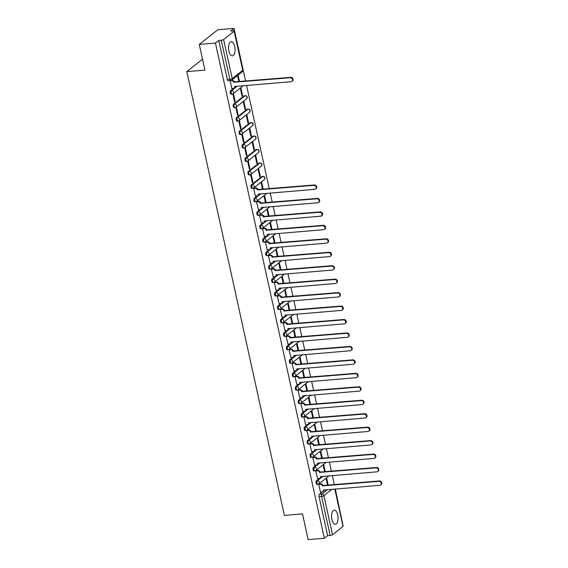 <?xml version="1.0" encoding="UTF-8"?>
<svg xmlns="http://www.w3.org/2000/svg" width="568" height="568" viewBox="0 0 568 568"><rect width="100%" height="100%" fill="white"/><g stroke="black" fill="none" stroke-linecap="round" stroke-linejoin="round"><path stroke-width="0.85" d="M319.436 478.455L316.433 480.833A1.825 0.824 85.3 0 0 316.071 483.148A1.825 0.824 85.3 0 0 316.958 484.383L317.853 484.305A1.825 0.824 -94.7 0 1 316.965 483.07A1.825 0.824 -94.7 0 1 317.327 480.762L322.972 476.303M316.482 465.007L313.472 467.379A1.825 0.824 85.3 0 0 313.11 469.693A1.825 0.824 85.3 0 0 314.005 470.929L314.899 470.851A1.825 0.824 -94.7 0 1 314.005 469.615A1.825 0.824 -94.7 0 1 314.367 467.308L320.011 462.849M313.522 451.553L310.519 453.924A1.825 0.824 85.3 0 0 310.149 456.239A1.825 0.824 85.3 0 0 311.044 457.474L311.938 457.396A1.825 0.824 -94.7 0 1 311.044 456.168A1.825 0.824 -94.7 0 1 311.413 453.853L317.05 449.394M310.568 438.098L307.558 440.477A1.825 0.824 85.3 0 0 307.196 442.784A1.825 0.824 85.3 0 0 308.09 444.02L308.985 443.942A1.825 0.824 -94.7 0 1 308.09 442.713A1.825 0.824 -94.7 0 1 308.452 440.399L314.097 435.94M307.607 424.644L304.597 427.022A1.825 0.824 85.3 0 0 304.235 429.33A1.825 0.824 85.3 0 0 305.13 430.565L306.024 430.494A1.825 0.824 -94.7 0 1 305.13 429.259A1.825 0.824 -94.7 0 1 305.492 426.944L311.136 422.485M304.647 411.189L301.644 413.568A1.825 0.824 85.3 0 0 301.281 415.875A1.825 0.824 85.3 0 0 302.169 417.111L303.063 417.04A1.825 0.824 -94.7 0 1 302.176 415.804A1.825 0.824 -94.7 0 1 302.538 413.49L308.183 409.031M301.693 397.735L298.683 400.113A1.825 0.824 85.3 0 0 298.321 402.428A1.825 0.824 85.3 0 0 299.215 403.656L300.11 403.585A1.825 0.824 -94.7 0 1 299.215 402.35A1.825 0.824 -94.7 0 1 299.577 400.042L305.222 395.576M298.732 384.28L295.729 386.659A1.825 0.824 85.3 0 0 295.36 388.974A1.825 0.824 85.3 0 0 296.255 390.202L297.149 390.131A1.825 0.824 -94.7 0 1 296.255 388.895A1.825 0.824 -94.7 0 1 296.624 386.588L302.261 382.129M295.779 370.833L292.769 373.204A1.825 0.824 85.3 0 0 292.406 375.519A1.825 0.824 85.3 0 0 293.301 376.754L294.188 376.676A1.825 0.824 -94.7 0 1 293.301 375.441A1.825 0.824 -94.7 0 1 293.663 373.133L299.308 368.675M292.818 357.378L289.808 359.75A1.825 0.824 85.3 0 0 289.446 362.064A1.825 0.824 85.3 0 0 290.34 363.3L291.235 363.222A1.825 0.824 -94.7 0 1 290.34 361.993A1.825 0.824 -94.7 0 1 290.702 359.679L296.347 355.22M289.857 343.924L286.854 346.295A1.825 0.824 85.3 0 0 286.492 348.61A1.825 0.824 85.3 0 0 287.38 349.845L288.274 349.767A1.825 0.824 -94.7 0 1 287.38 348.539A1.825 0.824 -94.7 0 1 287.749 346.224L293.386 341.766M286.904 330.469L283.894 332.848A1.825 0.824 85.3 0 0 283.531 335.156A1.825 0.824 85.3 0 0 284.426 336.391L285.321 336.32A1.825 0.824 -94.7 0 1 284.426 335.084A1.825 0.824 -94.7 0 1 284.788 332.77L290.433 328.311M283.943 317.015L280.94 319.394A1.825 0.824 85.3 0 0 280.571 321.701A1.825 0.824 85.3 0 0 281.465 322.936L282.36 322.865A1.825 0.824 -94.7 0 1 281.465 321.63A1.825 0.824 -94.7 0 1 281.827 319.315L287.472 314.857M280.982 303.56L277.979 305.939A1.825 0.824 85.3 0 0 277.617 308.246A1.825 0.824 85.3 0 0 278.512 309.482L279.399 309.411A1.825 0.824 -94.7 0 1 278.512 308.175A1.825 0.824 -94.7 0 1 278.874 305.861L284.518 301.402M278.029 290.106L275.019 292.484A1.825 0.824 85.3 0 0 274.656 294.799A1.825 0.824 85.3 0 0 275.551 296.027L276.446 295.956A1.825 0.824 -94.7 0 1 275.551 294.721A1.825 0.824 -94.7 0 1 275.913 292.413L281.558 287.955M275.068 276.651L272.065 279.03A1.825 0.824 85.3 0 0 271.703 281.345A1.825 0.824 85.3 0 0 272.59 282.573L273.485 282.502A1.825 0.824 -94.7 0 1 272.59 281.266A1.825 0.824 -94.7 0 1 272.959 278.959L278.597 274.5M272.115 263.204L269.104 265.575A1.825 0.824 85.3 0 0 268.742 267.89A1.825 0.824 85.3 0 0 269.637 269.125L270.531 269.047A1.825 0.824 -94.7 0 1 269.637 267.812A1.825 0.824 -94.7 0 1 269.999 265.504L275.643 261.046M269.154 249.75L266.144 252.121A1.825 0.824 85.3 0 0 265.781 254.436A1.825 0.824 85.3 0 0 266.676 255.671L267.571 255.593A1.825 0.824 -94.7 0 1 266.676 254.365A1.825 0.824 -94.7 0 1 267.038 252.05L272.683 247.591M266.193 236.295L263.19 238.674A1.825 0.824 85.3 0 0 262.828 240.981A1.825 0.824 85.3 0 0 263.715 242.216L264.61 242.138A1.825 0.824 -94.7 0 1 263.722 240.91A1.825 0.824 -94.7 0 1 264.084 238.595L269.729 234.137M263.24 222.841L260.229 225.219A1.825 0.824 85.3 0 0 259.867 227.527A1.825 0.824 85.3 0 0 260.762 228.762L261.656 228.691A1.825 0.824 -94.7 0 1 260.762 227.456A1.825 0.824 -94.7 0 1 261.124 225.141L266.768 220.682M260.279 209.386L257.276 211.765A1.825 0.824 85.3 0 0 256.906 214.072A1.825 0.824 85.3 0 0 257.801 215.307L258.696 215.236A1.825 0.824 -94.7 0 1 257.801 214.001A1.825 0.824 -94.7 0 1 258.17 211.686L263.808 207.228M257.325 195.932L254.315 198.31A1.825 0.824 85.3 0 0 253.953 200.618A1.825 0.824 85.3 0 0 254.847 201.853L255.742 201.782A1.825 0.824 -94.7 0 1 254.847 200.547A1.825 0.824 -94.7 0 1 255.209 198.239L260.854 193.773M261.862 176.556L251.354 184.856A1.825 0.824 85.3 0 0 250.992 187.17A1.825 0.824 85.3 0 0 251.887 188.399L252.781 188.327A1.825 0.824 -94.7 0 1 251.887 187.092A1.825 0.824 -94.7 0 1 252.249 184.785L262.757 176.478A1.825 0.824 -94.7 0 1 262.984 176.385L262.089 176.456A1.825 0.824 85.3 0 0 261.862 176.556L262.757 176.478A1.825 1.562 -128.3 0 1 264.269 179.637A1.825 1.825 0 0 0 262.984 176.385M258.909 163.101L248.401 171.401A1.825 0.824 85.3 0 0 248.038 173.716A1.825 0.824 85.3 0 0 248.926 174.951L249.821 174.873A1.825 0.824 -94.7 0 1 248.933 173.638A1.825 0.824 -94.7 0 1 249.295 171.33L259.796 163.023A1.825 0.824 -94.7 0 1 260.03 162.931L259.136 163.002A1.825 0.824 85.3 0 0 258.909 163.101L259.796 163.023A1.825 1.562 -128.3 0 1 261.308 166.183A1.825 1.825 0 0 0 260.03 162.931M255.948 149.647L245.44 157.947A1.825 0.824 85.3 0 0 245.078 160.261A1.825 0.824 85.3 0 0 245.972 161.497L246.867 161.418A1.825 0.824 -94.7 0 1 245.972 160.183A1.825 0.824 -94.7 0 1 246.334 157.876L256.842 149.576A1.825 0.824 -94.7 0 1 257.07 149.476L256.175 149.547A1.825 0.824 85.3 0 0 255.948 149.647L256.842 149.576A1.825 1.562 -128.3 0 1 258.355 152.728A1.825 1.825 0 0 0 257.07 149.476M252.987 136.192L242.486 144.492A1.825 0.824 85.3 0 0 242.117 146.807A1.825 0.824 85.3 0 0 243.012 148.042L243.906 147.964A1.825 0.824 -94.7 0 1 243.012 146.736A1.825 0.824 -94.7 0 1 243.374 144.421L253.882 136.121A1.825 0.824 -94.7 0 1 254.109 136.022L253.221 136.1A1.825 0.824 85.3 0 0 252.987 136.192L253.882 136.121A1.825 1.562 -128.3 0 1 255.394 139.281A1.825 1.825 0 0 0 254.109 136.022M250.034 122.738L239.526 131.045A1.825 0.824 85.3 0 0 239.163 133.352A1.825 0.824 85.3 0 0 240.058 134.588L240.946 134.517A1.825 0.824 -94.7 0 1 240.058 133.281A1.825 0.824 -94.7 0 1 240.42 130.967L250.928 122.667A1.825 0.824 -94.7 0 1 251.155 122.567L250.261 122.645A1.825 0.824 85.3 0 0 250.034 122.738L250.928 122.667A1.825 1.562 -128.3 0 1 252.44 125.826A1.825 1.825 0 0 0 251.155 122.567M247.073 109.283L236.565 117.59A1.825 0.824 85.3 0 0 236.203 119.898A1.825 0.824 85.3 0 0 237.097 121.133L237.992 121.062A1.825 0.824 -94.7 0 1 237.097 119.827A1.825 0.824 -94.7 0 1 237.459 117.512L247.968 109.212A1.825 0.824 -94.7 0 1 248.195 109.113L247.3 109.191A1.825 0.824 85.3 0 0 247.073 109.283L247.968 109.212A1.825 1.562 -128.3 0 1 249.48 112.372A1.825 1.825 0 0 0 248.195 109.113M244.112 95.836L233.611 104.136A1.825 0.824 85.3 0 0 233.249 106.443A1.825 0.824 85.3 0 0 234.137 107.679L235.031 107.608A1.825 0.824 -94.7 0 1 234.137 106.372A1.825 0.824 -94.7 0 1 234.506 104.058L245.007 95.758A1.825 0.824 -94.7 0 1 245.241 95.665L244.346 95.736A1.825 0.824 85.3 0 0 244.112 95.836L245.007 95.758A1.825 1.562 -128.3 0 1 246.519 98.917A1.825 1.825 0 0 0 245.241 95.665M233.661 88.303L230.651 90.681A1.825 0.824 85.3 0 0 230.288 92.996A1.825 0.824 85.3 0 0 231.183 94.224L232.078 94.153A1.825 0.824 -94.7 0 1 231.183 92.918A1.825 0.824 -94.7 0 1 231.545 90.61L237.19 86.151M234.719 46.469A7.121 3.209 85.3 0 0 231.233 41.656A7.121 3.209 85.3 0 0 228.925 51.049A7.121 3.209 85.3 0 0 232.404 55.856A7.121 3.209 85.3 0 0 234.719 46.469M337.711 514.928A7.121 3.209 85.3 0 0 334.232 510.121A7.121 3.209 85.3 0 0 331.925 519.507A7.121 3.209 85.3 0 0 335.404 524.321A7.121 3.209 85.3 0 0 337.711 514.928M342.646 523.788L335.283 488.984M334.339 484.681L332.323 475.53M331.378 471.227L329.369 462.075M328.418 457.772L326.408 448.621M325.464 444.318L323.448 435.166M322.503 430.863L320.494 421.712M319.55 417.409L317.533 408.257M316.589 403.954L314.58 394.81M313.628 390.507L311.619 381.355M310.675 377.053L308.658 367.901M307.714 363.598L305.705 354.446M304.76 350.144L302.744 340.992M301.8 336.689L299.79 327.537M298.839 323.235L296.83 314.083M295.885 309.78L293.869 300.628M292.925 296.326L290.915 287.181M289.971 282.878L287.955 273.726M287.01 269.424L285.001 260.272M284.05 255.969L282.04 246.817M281.096 242.515L279.08 233.363M278.135 229.06L276.126 219.908M275.175 215.606L273.165 206.454M272.221 202.151L270.205 193.006M269.26 188.704L246.547 85.377M245.596 81.075L234.016 28.4L230.729 30.999L233.249 30.786A1.825 0.469 -12.4 0 1 234.293 30.984A1.825 0.469 -12.4 0 1 234.137 31.24L223.629 39.54L232.22 78.611L242.721 70.304L234.137 31.24M199.283 44.403L215.457 43.069L324.328 538.265L308.154 539.6L302.51 513.898L284.383 515.396L186.808 71.603L204.934 70.105L199.283 44.403L217.842 29.735L234.016 28.4M334.999 489.005L343.171 526.174A1.825 0.469 167.6 0 1 343.008 526.437L332.5 534.736A1.825 0.469 167.6 0 1 330.136 535.461L327.615 535.667L319.024 496.602A1.825 0.824 -94.7 0 1 319.386 494.288L322.397 491.909M323.732 490.858L325.031 489.829M327.615 535.667L324.328 538.265M230.97 80.471A1.825 0.824 -94.7 0 1 230.743 80.564A1.825 0.824 -94.7 0 1 229.848 79.328L221.257 40.264L218.744 40.47L215.457 43.069M221.257 40.264A1.825 0.469 -12.4 0 0 223.629 39.54M230.203 80.606L231.765 88.487M242.607 95.708L240.903 87.948L240.342 88.388L242.053 96.148L242.607 95.708L241.968 95.765M235.18 101.573L233.476 93.812L232.916 94.252L234.627 102.013L235.18 101.573L234.541 101.629M245.568 109.162L243.857 101.402L243.303 101.842L245.007 109.603L245.568 109.162L244.922 109.212M238.141 115.027L236.43 107.267L235.876 107.707L237.58 115.467L238.141 115.027L237.495 115.084M248.521 122.617L246.817 114.857L246.256 115.297L247.968 123.057L248.521 122.617L247.882 122.667M241.095 128.482L239.391 120.721L238.837 121.162L240.541 128.922L241.095 128.482L240.456 128.538M251.482 136.071L249.771 128.311L249.217 128.744L250.921 136.512L251.482 136.071L250.836 136.121M244.055 141.936L242.351 134.176L241.791 134.616L243.502 142.376L244.055 141.936L243.416 141.993M254.436 149.526L252.732 141.759L252.178 142.199L253.882 149.966L254.436 149.526L253.797 149.576M247.016 155.391L245.305 147.63L244.751 148.071L246.455 155.831L247.016 155.391L246.37 155.44M257.396 162.973L255.692 155.213L255.131 155.653L256.842 163.414L257.396 162.973L256.757 163.03M249.97 168.845L248.266 161.085L247.705 161.525L249.416 169.285L249.97 168.845L249.331 168.895M260.357 176.428L258.646 168.668L258.092 169.108L259.796 176.868L260.357 176.428L259.711 176.485M252.93 182.3L251.226 174.532L250.666 174.972L252.369 182.74L252.93 182.3L252.284 182.349M263.161 189.208L261.607 182.122L261.046 182.562L262.522 189.258M254.194 188.058L253.626 188.427L255.43 196.109M266.122 202.655L264.567 195.577L264.006 196.017L265.476 202.712M257.155 201.512L256.58 201.881L258.39 209.564M269.076 216.11L267.521 209.031L266.967 209.471L268.437 216.167M260.108 214.967L259.541 215.336L261.344 223.018M272.036 229.564L270.482 222.486L269.921 222.926L271.397 229.621M263.069 228.421L262.501 228.79L264.305 236.473M274.997 243.019L273.435 235.933L272.881 236.373L274.351 243.069M266.03 241.876L265.455 242.245L267.258 249.927M277.951 256.473L276.396 249.387L275.842 249.828L277.312 256.523M268.983 255.323L268.416 255.699L270.219 263.382M280.911 269.928L279.357 262.842L278.796 263.282L280.272 269.977M271.944 268.778L271.369 269.154L273.18 276.836M283.872 283.382L282.31 276.296L281.756 276.737L283.226 283.432M274.905 282.232L274.33 282.601L276.133 290.291M286.826 296.83L285.271 289.751L284.71 290.191L286.187 296.886M277.858 295.687L277.291 296.056L279.094 303.738M289.786 310.284L288.224 303.205L287.671 303.646L289.14 310.341M280.819 309.141L280.244 309.51L282.055 317.192M292.74 323.739L291.185 316.66L290.631 317.1L292.101 323.796M283.773 322.596L283.205 322.965L285.008 330.647M295.701 337.193L294.146 330.114L293.585 330.555L295.062 337.25M286.733 336.05L286.158 336.419L287.969 344.101M298.661 350.648L297.099 343.562L296.546 344.002L298.015 350.697M289.694 349.498L289.119 349.874L290.923 357.556M301.615 364.102L300.06 357.016L299.499 357.457L300.976 364.152M292.648 362.952L292.08 363.328L293.883 371.01M304.576 377.557L303.021 370.471L302.46 370.911L303.93 377.606M295.608 376.406L295.033 376.776L296.844 384.465M307.529 391.011L305.974 383.925L305.421 384.366L306.89 391.061M298.562 389.861L297.994 390.23L299.797 397.92M310.49 404.459L308.935 397.38L308.374 397.82L309.851 404.515M301.523 403.315L300.955 403.685L302.758 411.367M313.451 417.913L311.889 410.834L311.335 411.275L312.805 417.97M304.483 416.77L303.908 417.139L305.712 424.821M316.404 431.368L314.849 424.289L314.296 424.729L315.765 431.424M307.437 430.225L306.869 430.594L308.672 438.276M319.365 444.822L317.81 437.736L317.249 438.176L318.719 444.879M310.398 443.679L309.823 444.048L311.633 451.73M322.326 458.277L320.764 451.191L320.21 451.631L321.68 458.326M313.358 457.126L312.783 457.503L314.587 465.185M325.279 471.731L323.724 464.645L323.164 465.085L324.64 471.781M316.312 470.581L315.744 470.957L317.547 478.639M328.24 485.186L326.678 478.1L326.124 478.54L327.594 485.235M319.273 484.035L318.698 484.405L320.508 492.094M320.771 477.404L322.077 476.375M317.817 463.95L319.117 462.92M314.857 450.495L316.156 449.465M311.903 437.04L313.202 436.011M308.942 423.586L310.242 422.564M305.982 410.139L307.288 409.109M303.028 396.684L304.327 395.655M300.067 383.23L301.367 382.2M297.107 369.775L298.413 368.746M294.153 356.321L295.452 355.291M291.192 342.866L292.499 341.837M288.239 329.412L289.538 328.389M285.278 315.964L286.577 314.935M282.317 302.51L283.624 301.48M279.364 289.055L280.663 288.026M276.403 275.601L277.702 274.571M273.449 262.146L274.749 261.117M270.489 248.692L271.788 247.662M267.528 235.237L268.834 234.208M264.574 221.783L265.874 220.76M261.614 208.335L262.913 207.306M258.653 194.881L259.959 193.851M234.996 87.252L236.295 86.222M202.528 59.178L186.808 71.603M239.497 81.579L238.084 75.153M237.53 75.587L238.858 81.629M218.744 40.47L227.328 79.541A1.825 0.824 85.3 0 0 228.222 80.77L230.743 80.564A1.825 1.825 0 0 0 231.723 80.18L242.231 71.873A1.825 1.825 0 0 0 242.884 70.049L234.293 30.984M231.652 88.494L233.398 88.352A1.825 1.562 -128.3 0 0 234.648 86.492L291.107 81.693A2.102 1.796 -128.3 0 0 290.234 77.724L233.718 82.261A1.825 1.562 -128.3 0 0 231.716 80.67L232.198 80.294A1.825 1.562 51.7 0 1 234.201 81.884L290.717 77.34A2.102 1.796 51.7 0 1 292.456 80.975L291.973 81.352M231.46 80.351L232.198 80.294M235.166 86.315A1.825 1.562 51.7 0 1 234.641 87.678L234.158 88.054M229.962 80.819L231.716 80.67M233.746 82.395L234.229 82.012M255.316 196.123L257.063 195.974A1.825 1.562 -128.3 0 0 258.312 194.121L314.771 189.321A2.102 1.796 -128.3 0 0 313.898 185.353L257.382 189.889A1.825 1.562 -128.3 0 0 255.38 188.299L255.863 187.923A1.825 1.562 51.7 0 1 257.865 189.513L314.381 184.969A2.102 1.796 51.7 0 1 316.12 188.604L315.638 188.981M254.081 188.065L255.863 187.923M258.83 193.944A1.825 1.562 51.7 0 1 258.298 195.307L257.815 195.683M253.626 188.448L255.38 188.299M257.411 190.024L257.893 189.641M258.277 209.578L260.023 209.429A1.825 1.562 -128.3 0 0 261.266 207.569L317.725 202.776A2.102 1.796 -128.3 0 0 316.852 198.807L260.343 203.344A1.825 1.562 -128.3 0 0 258.334 201.754L258.816 201.377A1.825 1.562 51.7 0 1 260.826 202.968L317.334 198.424A2.102 1.796 51.7 0 1 319.074 202.059L318.591 202.435M257.041 201.519L258.816 201.377M261.784 207.398A1.825 1.562 51.7 0 1 261.259 208.761L260.776 209.138M256.587 201.903L258.334 201.754M260.371 203.479L260.854 203.095M261.23 223.032L262.984 222.883A1.825 1.562 -128.3 0 0 264.226 221.023L320.686 216.223A2.102 1.796 -128.3 0 0 319.812 212.262L263.296 216.799A1.825 1.562 -128.3 0 0 261.294 215.208L261.777 214.825A1.825 1.562 51.7 0 1 263.779 216.415L320.295 211.878A2.102 1.796 51.7 0 1 322.035 215.506L321.552 215.89M259.995 214.974L261.777 214.825M264.745 220.853A1.825 1.562 51.7 0 1 264.219 222.209L263.737 222.592M259.541 215.357L261.294 215.208M263.325 216.926L263.808 216.55M264.191 236.48L265.938 236.338A1.825 1.562 -128.3 0 0 267.187 234.477L323.639 229.678A2.102 1.796 -128.3 0 0 322.773 225.716L266.257 230.253A1.825 1.562 -128.3 0 0 264.248 228.663L264.731 228.279A1.825 1.562 51.7 0 1 266.74 229.87L323.256 225.333A2.102 1.796 51.7 0 1 324.988 228.961L324.505 229.344M262.956 228.428L264.731 228.279M267.698 234.307A1.825 1.562 51.7 0 1 267.173 235.663L266.69 236.047M262.501 228.805L264.248 228.663M266.286 230.381L266.768 230.004M267.145 249.934L268.898 249.792A1.825 1.562 -128.3 0 0 270.141 247.932L326.6 243.132A2.102 1.796 -128.3 0 0 325.727 239.163L269.211 243.707A1.825 1.562 -128.3 0 0 267.209 242.117L267.691 241.734A1.825 1.562 51.7 0 1 269.694 243.324L326.209 238.787A2.102 1.796 51.7 0 1 327.949 242.415L327.466 242.799M265.916 241.883L267.691 241.734M270.659 247.762A1.825 1.562 51.7 0 1 270.134 249.118L269.651 249.501M265.462 242.259L267.209 242.117M269.239 243.835L269.722 243.452M270.105 263.389L271.852 263.247A1.825 1.562 -128.3 0 0 273.101 261.386L329.561 256.587A2.102 1.796 -128.3 0 0 328.687 252.618L272.171 257.162A1.825 1.562 -128.3 0 0 270.169 255.572L270.652 255.188A1.825 1.562 51.7 0 1 272.654 256.779L329.17 252.242A2.102 1.796 51.7 0 1 330.91 255.87L330.427 256.253M268.87 255.337L270.652 255.188M273.62 261.209A1.825 1.562 51.7 0 1 273.087 262.572L272.612 262.956M268.416 255.714L270.169 255.572M272.2 257.29L272.683 256.906M273.066 276.843L274.813 276.701A1.825 1.562 -128.3 0 0 276.062 274.841L332.514 270.041A2.102 1.796 -128.3 0 0 331.641 266.072L275.132 270.616A1.825 1.562 -128.3 0 0 273.123 269.026L273.606 268.643A1.825 1.562 51.7 0 1 275.615 270.233L332.124 265.689A2.102 1.796 51.7 0 1 333.863 269.324L333.38 269.708M271.831 268.792L273.606 268.643M276.573 274.663A1.825 1.562 51.7 0 1 276.048 276.027L275.565 276.41M271.376 269.168L273.123 269.026M275.161 270.744L275.643 270.361M276.02 290.298L277.773 290.156A1.825 1.562 -128.3 0 0 279.016 288.296L335.475 283.496A2.102 1.796 -128.3 0 0 334.602 279.527L278.086 284.064A1.825 1.562 -128.3 0 0 276.084 282.474L276.566 282.097A1.825 1.562 51.7 0 1 278.569 283.688L335.084 279.144A2.102 1.796 51.7 0 1 336.824 282.779L336.341 283.162M274.784 282.239L276.566 282.097M279.534 288.118A1.825 1.562 51.7 0 1 279.009 289.481L278.526 289.857M274.337 282.623L276.084 282.474M278.114 284.199L278.597 283.815M278.98 303.752L280.727 303.603A1.825 1.562 -128.3 0 0 281.976 301.75L338.429 296.95A2.102 1.796 -128.3 0 0 337.562 292.981L281.046 297.518A1.825 1.562 -128.3 0 0 279.044 295.928L279.527 295.552A1.825 1.562 51.7 0 1 281.529 297.142L338.045 292.598A2.102 1.796 51.7 0 1 339.778 296.233L339.295 296.61M277.745 295.694L279.527 295.552M282.488 301.572A1.825 1.562 51.7 0 1 281.962 302.936L281.479 303.312M277.291 296.077L279.044 295.928M281.075 297.653L281.558 297.27M281.934 317.207L283.688 317.058A1.825 1.562 -128.3 0 0 284.93 315.197L341.389 310.398A2.102 1.796 -128.3 0 0 340.516 306.436L284.007 310.973A1.825 1.562 -128.3 0 0 281.998 309.382L282.481 309.006A1.825 1.562 51.7 0 1 284.49 310.597L340.999 306.053A2.102 1.796 51.7 0 1 342.738 309.688L342.255 310.064M280.706 309.148L282.481 309.006M285.448 315.027A1.825 1.562 51.7 0 1 284.923 316.39L284.44 316.766M280.251 309.532L281.998 309.382M284.036 311.101L284.518 310.724M284.895 330.661L286.641 330.512A1.825 1.562 -128.3 0 0 287.891 328.652L344.35 323.852A2.102 1.796 -128.3 0 0 343.477 319.89L286.961 324.427A1.825 1.562 -128.3 0 0 284.959 322.837L285.441 322.454A1.825 1.562 51.7 0 1 287.444 324.044L343.959 319.507A2.102 1.796 51.7 0 1 345.699 323.135L345.216 323.519M283.659 322.603L285.441 322.454M288.409 328.481A1.825 1.562 51.7 0 1 287.884 329.838L287.401 330.221M283.205 322.979L284.959 322.837M286.989 324.555L287.472 324.179M287.855 344.109L289.602 343.967A1.825 1.562 -128.3 0 0 290.851 342.106L347.304 337.307A2.102 1.796 -128.3 0 0 346.43 333.338L289.921 337.882A1.825 1.562 -128.3 0 0 287.912 336.291L288.395 335.908A1.825 1.562 51.7 0 1 290.404 337.498L346.913 332.962A2.102 1.796 51.7 0 1 348.653 336.59L348.17 336.973M286.62 336.057L288.395 335.908M291.363 341.936A1.825 1.562 51.7 0 1 290.837 343.292L290.354 343.675M286.166 336.433L287.912 336.291M289.95 338.01L290.433 337.626M290.809 357.563L292.563 357.421A1.825 1.562 -128.3 0 0 293.805 355.561L350.264 350.761A2.102 1.796 -128.3 0 0 349.391 346.792L292.875 351.336A1.825 1.562 -128.3 0 0 290.873 349.746L291.356 349.363A1.825 1.562 51.7 0 1 293.358 350.953L349.874 346.416A2.102 1.796 51.7 0 1 351.613 350.044L351.13 350.428M289.581 349.512L291.356 349.363M294.323 355.383A1.825 1.562 51.7 0 1 293.798 356.747L293.315 357.13M289.126 349.888L290.873 349.746M292.903 351.464L293.386 351.081M293.77 371.018L295.516 370.876A1.825 1.562 -128.3 0 0 296.766 369.015L353.225 364.216A2.102 1.796 -128.3 0 0 352.352 360.247L295.836 364.791A1.825 1.562 -128.3 0 0 293.834 363.2L294.316 362.817A1.825 1.562 51.7 0 1 296.319 364.407L352.834 359.863A2.102 1.796 51.7 0 1 354.574 363.499L354.091 363.882M292.534 362.966L294.316 362.817M297.284 368.838A1.825 1.562 51.7 0 1 296.752 370.201L296.269 370.584M292.08 363.342L293.834 363.2M295.864 364.919L296.347 364.535M296.73 384.472L298.477 384.33A1.825 1.562 -128.3 0 0 299.719 382.47L356.179 377.67A2.102 1.796 -128.3 0 0 355.305 373.701L298.796 378.245A1.825 1.562 -128.3 0 0 296.787 376.655L297.27 376.272A1.825 1.562 51.7 0 1 299.279 377.862L355.788 373.318A2.102 1.796 51.7 0 1 357.528 376.953L357.045 377.337M295.495 376.421L297.27 376.272M300.238 382.292A1.825 1.562 51.7 0 1 299.712 383.656L299.229 384.039M295.041 376.797L296.787 376.655M298.825 378.373L299.308 377.99M299.684 397.927L301.438 397.777A1.825 1.562 -128.3 0 0 302.68 395.924L359.139 391.125A2.102 1.796 -128.3 0 0 358.266 387.156L301.75 391.693A1.825 1.562 -128.3 0 0 299.748 390.102L300.231 389.726A1.825 1.562 51.7 0 1 302.233 391.316L358.749 386.772A2.102 1.796 51.7 0 1 360.488 390.408L360.005 390.784M298.449 389.868L300.231 389.726M303.198 395.747A1.825 1.562 51.7 0 1 302.673 397.11L302.19 397.486M297.994 390.251L299.748 390.102M301.778 391.828L302.261 391.444M302.645 411.381L304.391 411.232A1.825 1.562 -128.3 0 0 305.641 409.372L362.093 404.579A2.102 1.796 -128.3 0 0 361.227 400.61L304.711 405.147A1.825 1.562 -128.3 0 0 302.701 403.557L303.184 403.181A1.825 1.562 51.7 0 1 305.194 404.771L361.702 400.227A2.102 1.796 51.7 0 1 363.442 403.862L362.959 404.238M301.409 403.323L303.184 403.181M306.152 409.201A1.825 1.562 51.7 0 1 305.627 410.565L305.144 410.941M300.955 403.706L302.701 403.557M304.739 405.282L305.222 404.899M305.598 424.836L307.352 424.686A1.825 1.562 -128.3 0 0 308.594 422.826L365.054 418.027A2.102 1.796 -128.3 0 0 364.18 414.065L307.664 418.602A1.825 1.562 -128.3 0 0 305.662 417.011L306.145 416.628A1.825 1.562 51.7 0 1 308.147 418.218L364.663 413.681A2.102 1.796 51.7 0 1 366.403 417.31L365.92 417.693M304.37 416.777L306.145 416.628M309.113 422.656A1.825 1.562 51.7 0 1 308.587 424.012L308.104 424.395M303.916 417.16L305.662 417.011M307.693 418.73L308.175 418.353M308.559 438.283L310.305 438.141A1.825 1.562 -128.3 0 0 311.555 436.281L368.014 431.481A2.102 1.796 -128.3 0 0 367.141 427.519L310.625 432.056A1.825 1.562 -128.3 0 0 308.623 430.466L309.106 430.082A1.825 1.562 51.7 0 1 311.108 431.673L367.624 427.136A2.102 1.796 51.7 0 1 369.363 430.764L368.88 431.147M307.324 430.232L309.106 430.082M312.073 436.11A1.825 1.562 51.7 0 1 311.541 437.466L311.058 437.85M306.869 430.608L308.623 430.466M310.653 432.184L311.136 431.808M311.52 451.737L313.266 451.595A1.825 1.562 -128.3 0 0 314.516 449.735L370.968 444.936A2.102 1.796 -128.3 0 0 370.095 440.967L313.586 445.511A1.825 1.562 -128.3 0 0 311.576 443.92L312.059 443.537A1.825 1.562 51.7 0 1 314.069 445.127L370.577 440.59A2.102 1.796 51.7 0 1 372.317 444.219L371.834 444.602M310.284 443.686L312.059 443.537M315.027 449.565A1.825 1.562 51.7 0 1 314.502 450.921L314.019 451.304M309.83 444.062L311.576 443.92M313.614 445.639L314.097 445.255M314.473 465.192L316.227 465.05A1.825 1.562 -128.3 0 0 317.469 463.19L373.929 458.39A2.102 1.796 -128.3 0 0 373.055 454.421L316.539 458.965A1.825 1.562 -128.3 0 0 314.537 457.375L315.02 456.991A1.825 1.562 51.7 0 1 317.022 458.582L373.538 454.045A2.102 1.796 51.7 0 1 375.278 457.673L374.795 458.056M313.238 457.141L315.02 456.991M317.988 463.012A1.825 1.562 51.7 0 1 317.462 464.375L316.979 464.759M312.791 457.517L314.537 457.375M316.568 459.093L317.05 458.71M317.434 478.646L319.18 478.505A1.825 1.562 -128.3 0 0 320.43 476.644L376.882 471.845A2.102 1.796 -128.3 0 0 376.016 467.876L319.5 472.42A1.825 1.562 -128.3 0 0 317.498 470.829L317.981 470.446A1.825 1.562 51.7 0 1 319.983 472.036L376.499 467.492A2.102 1.796 51.7 0 1 378.231 471.128L377.748 471.511M316.199 470.595L317.981 470.446M320.941 476.467A1.825 1.562 51.7 0 1 320.416 477.83L319.933 478.213M315.744 470.971L317.498 470.829M319.528 472.548L320.011 472.164M320.387 492.101L322.141 491.959A1.825 1.562 -128.3 0 0 323.384 490.099L379.843 485.299A2.102 1.796 -128.3 0 0 378.97 481.33L322.461 485.874A1.825 1.562 -128.3 0 0 320.451 484.284L320.934 483.9A1.825 1.562 51.7 0 1 322.936 485.491L379.452 480.947A2.102 1.796 51.7 0 1 381.192 484.582L380.709 484.965M319.159 484.042L320.934 483.9M323.902 489.921A1.825 1.562 51.7 0 1 323.377 491.284L322.894 491.661M318.705 484.426L320.451 484.284M322.489 486.002L322.965 485.619M316.433 480.833L317.327 480.762A1.825 1.562 51.7 0 1 319.33 482.353A1.825 1.562 -128.3 0 1 318.087 484.213A1.825 0.824 -94.7 0 1 317.853 484.305A1.825 1.825 0 0 0 318.84 483.922L329.12 475.792M313.472 467.379L314.367 467.308A1.825 1.562 51.7 0 1 316.376 468.898A1.825 1.562 -128.3 0 1 315.126 470.758A1.825 0.824 -94.7 0 1 314.899 470.851A1.825 1.825 0 0 0 315.879 470.467L326.16 462.338M310.519 453.924L311.413 453.853A1.825 1.562 51.7 0 1 313.415 455.444A1.825 1.562 -128.3 0 1 312.166 457.304A1.825 0.824 -94.7 0 1 311.938 457.396A1.825 1.825 0 0 0 312.925 457.013L323.206 448.883M307.558 440.477L308.452 440.399A1.825 1.562 51.7 0 1 310.455 441.989A1.825 1.562 -128.3 0 1 309.212 443.849A1.825 0.824 -94.7 0 1 308.985 443.942A1.825 1.825 0 0 0 309.965 443.558L320.245 435.429M304.597 427.022L305.492 426.944A1.825 1.562 51.7 0 1 307.501 428.535A1.825 1.562 -128.3 0 1 306.251 430.395A1.825 0.824 -94.7 0 1 306.024 430.494A1.825 1.825 0 0 0 307.004 430.104L317.292 421.981M301.644 413.568L302.538 413.49A1.825 1.562 51.7 0 1 304.54 415.08A1.825 1.562 -128.3 0 1 303.298 416.94A1.825 0.824 -94.7 0 1 303.063 417.04A1.825 1.825 0 0 0 304.05 416.649L314.331 408.527M298.683 400.113L299.577 400.042A1.825 1.562 51.7 0 1 301.58 401.633A1.825 1.562 -128.3 0 1 300.337 403.486A1.825 0.824 -94.7 0 1 300.11 403.585A1.825 1.825 0 0 0 301.09 403.195L311.37 395.072M295.729 386.659L296.624 386.588A1.825 1.562 51.7 0 1 298.626 388.178A1.825 1.562 -128.3 0 1 297.376 390.038A1.825 0.824 -94.7 0 1 297.149 390.131A1.825 1.825 0 0 0 298.129 389.74L308.417 381.618M292.769 373.204L293.663 373.133A1.825 1.562 51.7 0 1 295.665 374.724A1.825 1.562 -128.3 0 1 294.423 376.584A1.825 0.824 -94.7 0 1 294.188 376.676A1.825 1.825 0 0 0 295.175 376.293L305.456 368.163M289.808 359.75L290.702 359.679A1.825 1.562 51.7 0 1 292.712 361.269A1.825 1.562 -128.3 0 1 291.462 363.129A1.825 0.824 -94.7 0 1 291.235 363.222A1.825 1.825 0 0 0 292.215 362.838L302.503 354.709M286.854 346.295L287.749 346.224A1.825 1.562 51.7 0 1 289.751 347.815A1.825 1.562 -128.3 0 1 288.501 349.675A1.825 0.824 -94.7 0 1 288.274 349.767A1.825 1.825 0 0 0 289.261 349.384L299.542 341.254M283.894 332.848L284.788 332.77A1.825 1.562 51.7 0 1 286.79 334.36A1.825 1.562 -128.3 0 1 285.548 336.221A1.825 0.824 -94.7 0 1 285.321 336.32A1.825 1.825 0 0 0 286.3 335.929L296.581 327.807M280.94 319.394L281.827 319.315A1.825 1.562 51.7 0 1 283.837 320.906A1.825 1.562 -128.3 0 1 282.587 322.766A1.825 0.824 -94.7 0 1 282.36 322.865A1.825 1.825 0 0 0 283.34 322.475L293.628 314.352M277.979 305.939L278.874 305.861A1.825 1.562 51.7 0 1 280.876 307.451A1.825 1.562 -128.3 0 1 279.634 309.311A1.825 0.824 -94.7 0 1 279.399 309.411A1.825 1.825 0 0 0 280.386 309.02L290.667 300.898M275.019 292.484L275.913 292.413A1.825 1.562 51.7 0 1 277.922 294.004A1.825 1.562 -128.3 0 1 276.673 295.857A1.825 0.824 -94.7 0 1 276.446 295.956A1.825 1.825 0 0 0 277.425 295.566L287.713 287.444M272.065 279.03L272.959 278.959A1.825 1.562 51.7 0 1 274.962 280.549A1.825 1.562 -128.3 0 1 273.712 282.41A1.825 0.824 -94.7 0 1 273.485 282.502A1.825 1.825 0 0 0 274.472 282.118L284.753 273.989M269.104 265.575L269.999 265.504A1.825 1.562 51.7 0 1 272.001 267.095A1.825 1.562 -128.3 0 1 270.759 268.955A1.825 0.824 -94.7 0 1 270.531 269.047A1.825 1.825 0 0 0 271.511 268.664L281.792 260.534M266.144 252.121L267.038 252.05A1.825 1.562 51.7 0 1 269.047 253.64A1.825 1.562 -128.3 0 1 267.798 255.501A1.825 0.824 -94.7 0 1 267.571 255.593A1.825 1.825 0 0 0 268.55 255.209L278.838 247.08M263.19 238.674L264.084 238.595A1.825 1.562 51.7 0 1 266.087 240.186A1.825 1.562 -128.3 0 1 264.844 242.046A1.825 0.824 -94.7 0 1 264.61 242.138A1.825 1.825 0 0 0 265.597 241.755L275.878 233.625M260.229 225.219L261.124 225.141A1.825 1.562 51.7 0 1 263.126 226.731A1.825 1.562 -128.3 0 1 261.884 228.592A1.825 0.824 -94.7 0 1 261.656 228.691A1.825 1.825 0 0 0 262.636 228.3L272.917 220.178M257.276 211.765L258.17 211.686A1.825 1.562 51.7 0 1 260.172 213.277A1.825 1.562 -128.3 0 1 258.923 215.137A1.825 0.824 -94.7 0 1 258.696 215.236A1.825 1.825 0 0 0 259.675 214.846L269.963 206.724M254.315 198.31L255.209 198.239A1.825 1.562 51.7 0 1 257.212 199.829A1.825 1.562 -128.3 0 1 255.969 201.683A1.825 0.824 -94.7 0 1 255.742 201.782A1.825 1.825 0 0 0 256.722 201.391L267.003 193.269M251.354 184.856L252.249 184.785A1.825 1.562 51.7 0 1 254.258 186.375A1.825 1.562 -128.3 0 1 253.008 188.235A1.825 0.824 -94.7 0 1 252.781 188.327A1.825 1.825 0 0 0 253.761 187.937L264.269 179.637M248.401 171.401L249.295 171.33A1.825 1.562 51.7 0 1 251.297 172.921A1.825 1.562 -128.3 0 1 250.055 174.781A1.825 0.824 -94.7 0 1 249.821 174.873A1.825 1.825 0 0 0 250.807 174.49L261.308 166.183M245.44 157.947L246.334 157.876A1.825 1.562 51.7 0 1 248.337 159.466A1.825 1.562 -128.3 0 1 247.094 161.326A1.825 0.824 -94.7 0 1 246.867 161.418A1.825 1.825 0 0 0 247.847 161.035L258.355 152.728M242.486 144.492L243.374 144.421A1.825 1.562 51.7 0 1 245.383 146.011A1.825 1.562 -128.3 0 1 244.133 147.872A1.825 0.824 -94.7 0 1 243.906 147.964A1.825 1.825 0 0 0 244.886 147.581L255.394 139.281M239.526 131.045L240.42 130.967A1.825 1.562 51.7 0 1 242.422 132.557A1.825 1.562 -128.3 0 1 241.18 134.417A1.825 0.824 -94.7 0 1 240.946 134.517A1.825 1.825 0 0 0 241.932 134.126L252.44 125.826M236.565 117.59L237.459 117.512A1.825 1.562 51.7 0 1 239.469 119.102A1.825 1.562 -128.3 0 1 238.219 120.963A1.825 0.824 -94.7 0 1 237.992 121.062A1.825 1.825 0 0 0 238.972 120.672L249.48 112.372M233.611 104.136L234.506 104.058A1.825 1.562 51.7 0 1 236.508 105.648A1.825 1.562 -128.3 0 1 235.258 107.508A1.825 0.824 -94.7 0 1 235.031 107.608A1.825 1.825 0 0 0 236.018 107.217L246.519 98.917M230.651 90.681L231.545 90.61A1.825 1.562 51.7 0 1 233.547 92.201A1.825 1.562 -128.3 0 1 232.305 94.054A1.825 0.824 -94.7 0 1 232.078 94.153A1.825 1.825 0 0 0 233.057 93.763L243.338 85.64M319.386 494.288L321.907 494.082L327.551 489.623M332.039 489.247L323.916 495.672L332.5 534.736M343.008 526.437L334.786 489.02M227.328 79.541L229.848 79.328A1.825 0.469 167.6 0 0 232.22 78.611A1.825 1.562 51.7 0 1 231.723 80.18M319.024 496.602L321.545 496.389A1.825 0.824 -94.7 0 1 321.907 494.082A1.825 1.562 -128.3 0 1 323.916 495.672A1.825 0.469 167.6 0 1 321.545 496.389L330.136 535.461M242.884 70.049A1.825 0.469 -12.4 0 1 242.721 70.304A1.825 1.562 51.7 0 1 242.231 71.873M233.718 82.261L234.201 81.884M290.234 77.724L290.717 77.34M257.382 189.889L257.865 189.513M313.898 185.353L314.381 184.969M260.343 203.344L260.826 202.968M316.852 198.807L317.334 198.424M263.296 216.799L263.779 216.415M319.812 212.262L320.295 211.878M266.257 230.253L266.74 229.87M322.773 225.716L323.256 225.333M269.211 243.707L269.694 243.324M325.727 239.163L326.209 238.787M272.171 257.162L272.654 256.779M328.687 252.618L329.17 252.242M275.132 270.616L275.615 270.233M331.641 266.072L332.124 265.689M278.086 284.064L278.569 283.688M334.602 279.527L335.084 279.144M281.046 297.518L281.529 297.142M337.562 292.981L338.045 292.598M284.007 310.973L284.49 310.597M340.516 306.436L340.999 306.053M286.961 324.427L287.444 324.044M343.477 319.89L343.959 319.507M289.921 337.882L290.404 337.498M346.43 333.338L346.913 332.962M292.875 351.336L293.358 350.953M349.391 346.792L349.874 346.416M295.836 364.791L296.319 364.407M352.352 360.247L352.834 359.863M298.796 378.245L299.279 377.862M355.305 373.701L355.788 373.318M301.75 391.693L302.233 391.316M358.266 387.156L358.749 386.772M304.711 405.147L305.194 404.771M361.227 400.61L361.702 400.227M307.664 418.602L308.147 418.218M364.18 414.065L364.663 413.681M310.625 432.056L311.108 431.673M367.141 427.519L367.624 427.136M313.586 445.511L314.069 445.127M370.095 440.967L370.577 440.59M316.539 458.965L317.022 458.582M373.055 454.421L373.538 454.045M319.5 472.42L319.983 472.036M376.016 467.876L376.499 467.492M322.461 485.874L322.936 485.491M378.97 481.33L379.452 480.947"/></g></svg>
